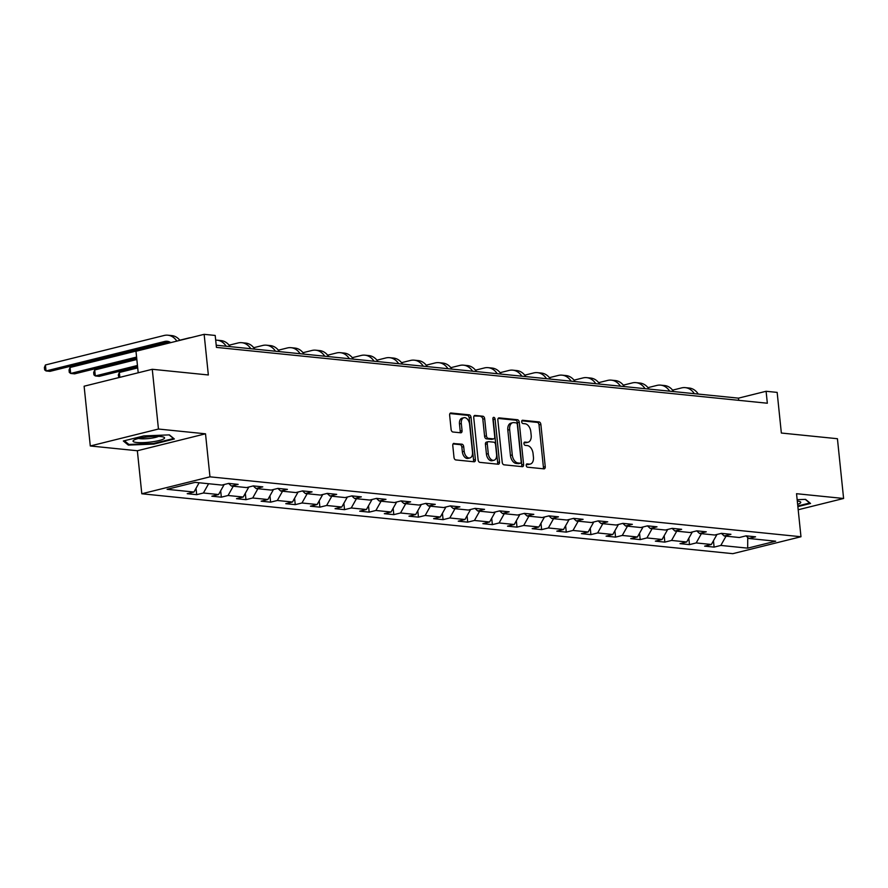<?xml version="1.0" encoding="UTF-8"?>
<svg xmlns="http://www.w3.org/2000/svg" width="888" height="888" viewBox="0 0 888 888"><rect width="100%" height="100%" fill="white"/><g stroke="black" fill="none" stroke-linecap="round" stroke-linejoin="round"><path stroke-width="1.33" d="M526.207 465.434A1.676 1.054 76 0 0 527.461 467.188L543.933 468.853A2.398 1.499 76 0 0 544.266 468.831A2.398 1.499 76 0 0 545.243 466.666L540.87 424.431A2.398 1.499 76 0 0 539.083 421.933L522.61 420.257A1.676 1.054 76 0 0 522.377 420.279A1.676 1.054 76 0 0 521.689 421.789A1.676 1.054 76 0 0 522.943 423.543L525.074 423.765A7.659 4.806 76 0 1 530.813 431.768L531.179 435.286A7.659 4.806 76 0 1 528.071 442.224A7.659 4.806 76 0 1 526.995 442.291L524.864 442.08A1.676 1.054 76 0 0 524.63 442.091A1.676 1.054 76 0 0 523.953 443.612A1.676 1.054 76 0 0 525.208 445.365L527.339 445.576A7.659 4.806 76 0 1 533.066 453.59L533.433 457.109A7.659 4.806 76 0 1 530.325 464.047A7.659 4.806 76 0 1 529.248 464.113L527.117 463.902A1.676 1.054 76 0 0 526.884 463.913A1.676 1.054 76 0 0 526.207 465.434M454.09 443.378A2.398 1.499 76 0 0 453.746 443.401A2.398 1.499 76 0 0 452.78 445.565L454.001 457.42A2.398 1.499 76 0 0 455.799 459.929L474.092 461.782A2.398 1.499 76 0 0 474.425 461.749A2.398 1.499 76 0 0 475.402 459.584L471.029 417.349A2.398 1.499 76 0 0 469.241 414.851L450.949 412.998A2.398 1.499 76 0 0 450.616 413.02A2.398 1.499 76 0 0 449.639 415.184L451.115 429.503A2.398 1.499 76 0 0 452.913 432.001L460.739 432.8A2.398 1.499 76 0 0 461.072 432.767A2.398 1.499 76 0 0 462.049 430.602L461.316 423.509A6.405 4.018 76 0 1 463.913 417.715A6.405 4.018 76 0 1 469.608 424.353L472.483 452.147A6.405 4.018 76 0 1 469.874 457.953A6.405 4.018 76 0 1 464.191 451.315L463.703 446.675A2.398 1.499 76 0 0 461.915 444.178L453.446 443.545M798.19 509.756L843.6 498.479L837.428 438.716L781.351 433.033L777.155 392.396L766.1 391.275L767.332 403.23L216.439 347.397L215.196 335.442L204.14 334.332L135.986 351.26L138.206 372.782M158.453 429.037L90.287 445.976L137.351 450.749L205.517 433.81L158.453 429.037L152.27 369.286L208.347 374.969L204.14 334.332M205.517 433.81L209.968 476.834L800.976 536.741L732.822 553.668L141.803 493.772L209.968 476.834M843.6 498.479L796.536 493.706L800.976 536.741M502.22 462.304A2.398 1.499 76 0 0 504.007 464.813L522.299 466.666A2.398 1.499 76 0 0 522.644 466.644A2.398 1.499 76 0 0 523.609 464.48L519.247 422.244A2.398 1.499 76 0 0 517.449 419.735L499.156 417.882A2.398 1.499 76 0 0 498.823 417.904A2.398 1.499 76 0 0 497.857 420.068L502.22 462.304M498.201 464.224L479.897 462.371A2.398 1.499 76 0 1 478.11 459.862L473.748 417.626A2.398 1.499 76 0 1 474.714 415.462A2.398 1.499 76 0 1 475.058 415.44L482.883 416.228A2.398 1.499 76 0 1 484.67 418.736L486.446 435.864A2.398 1.499 76 0 0 488.234 438.372L493.428 438.894A2.398 1.499 76 0 0 493.761 438.872A2.398 1.499 76 0 0 494.738 436.707L492.896 418.87A1.676 1.054 76 0 1 493.573 417.36A1.676 1.054 76 0 1 495.071 419.092L499.5 462.026A2.398 1.499 76 0 1 498.534 464.202A2.398 1.499 76 0 1 498.201 464.224M90.287 445.976L84.116 386.213L152.27 369.286M196.692 494.672L203.419 492.995L218.581 494.538L211.855 496.203L221.334 497.169L228.061 495.493L243.223 497.036L236.497 498.701L245.976 499.667L252.703 497.99L267.865 499.522L261.139 501.198L270.607 502.164L277.334 500.488L292.496 502.02L285.769 503.696L295.249 504.65L301.976 502.985L317.138 504.517L310.411 506.193L319.891 507.148L326.618 505.483L341.78 507.015L335.054 508.691L344.533 509.645L351.248 507.98L366.411 509.512L359.696 511.188L369.164 512.143L375.89 510.478L391.053 512.01L384.326 513.686L393.806 514.64L400.532 512.975L415.695 514.507L408.968 516.183L418.448 517.138L425.174 515.473L440.337 517.005L433.61 518.681L443.09 519.635L449.805 517.97L464.968 519.502L458.252 521.178L467.721 522.133L474.447 520.468L489.61 522L482.883 523.676L492.363 524.63L499.089 522.965L514.252 524.497L507.525 526.173L517.005 527.128L523.72 525.463L538.883 526.995L532.167 528.671L541.636 529.625L548.362 527.96L563.525 529.492L556.798 531.157L566.278 532.123L573.004 530.447L588.167 531.99L581.44 533.655L590.92 534.62L597.646 532.944L612.809 534.487L606.082 536.152L615.562 537.118L622.277 535.442L637.44 536.985L630.724 538.65L640.193 539.615L646.919 537.939L662.082 539.482L655.355 541.147L664.835 542.113L671.561 540.437L686.724 541.98L679.997 543.645L689.476 544.61L696.192 542.934L711.355 544.477L704.639 546.142L714.107 547.108L720.834 545.432L747.685 548.151L775.69 541.203L748.839 538.472L755.566 536.807L746.087 535.841L739.36 537.518L724.197 535.975L730.924 534.31L721.445 533.344L714.718 535.02L699.555 533.477L706.282 531.812L696.803 530.846L690.087 532.523L674.924 530.991L681.64 529.315L672.172 528.349L665.445 530.025L650.282 528.493L657.009 526.817L647.53 525.851L640.803 527.528L625.64 525.996L632.367 524.32L622.888 523.365L616.172 525.03L601.01 523.498L607.725 521.822L598.257 520.868L591.53 522.533L576.368 521.001L583.094 519.325L573.615 518.37L566.888 520.035L551.726 518.503L558.452 516.827L548.973 515.873L542.246 517.538L527.084 516.006L533.81 514.33L524.331 513.375L517.615 515.04L502.453 513.508L509.168 511.832L499.7 510.878L492.973 512.543L477.811 511.011L484.537 509.335L475.058 508.38L468.331 510.045L453.169 508.513L459.895 506.837L450.416 505.883L443.689 507.548L428.538 506.016L435.253 504.34L425.785 503.385L419.058 505.05L403.896 503.518L410.622 501.842L401.143 500.888L394.416 502.553L379.254 501.021L385.98 499.345L376.501 498.39L369.774 500.055L354.612 498.523L361.338 496.858L351.859 495.893L345.143 497.569L329.981 496.026L336.696 494.361L327.228 493.395L320.501 495.071L305.339 493.528L312.065 491.863L302.586 490.898L295.859 492.574L280.697 491.031L287.423 489.366L277.944 488.4L271.217 490.076L256.055 488.533L262.781 486.868L253.302 485.903L246.587 487.579L231.424 486.036L238.151 484.371L228.671 483.405L221.945 485.081L195.094 482.362L167.088 489.31L193.939 492.041L187.224 493.706L196.692 494.672L196.037 488.3M208.613 483.727L203.419 492.995M224.187 484.515L218.581 494.538M231.424 486.036L228.593 483.427M233.255 486.224L228.061 495.493M248.829 487.013L243.223 497.036M256.055 488.533L253.235 485.925M257.886 488.722L252.703 497.99M273.471 489.51L267.865 499.522M280.697 491.031L277.877 488.422M282.528 491.219L277.334 500.488M298.102 492.008L292.496 502.02M305.339 493.528L302.508 490.92M307.17 493.717L301.976 502.985M322.744 494.505L317.138 504.517M329.981 496.026L327.15 493.417M331.801 496.214L326.618 505.483M347.386 497.003L341.78 507.015M354.612 498.523L351.792 495.915M356.443 498.712L351.248 507.98M372.028 499.5L366.411 509.512M379.254 501.021L376.434 498.412M381.085 501.209L375.89 510.478M396.659 501.998L391.053 512.01M403.896 503.518L401.065 500.91M405.727 503.707L400.532 512.975M421.301 504.495L415.695 514.507M428.538 506.016L425.707 503.407M430.358 506.204L425.174 515.473M445.943 506.993L440.337 517.005M453.169 508.513L450.349 505.894M455 508.702L449.805 517.97M470.585 509.49L464.968 519.502M477.811 511.011L474.98 508.391M479.642 511.199L474.447 520.468M495.215 511.988L489.61 522M502.453 513.508L499.622 510.889M504.273 513.697L499.089 522.965M519.857 514.485L514.252 524.497M527.084 516.006L524.264 513.386M528.915 516.183L523.72 525.463M544.499 516.983L538.883 526.995M551.726 518.503L548.906 515.884M553.557 518.681L548.362 527.96M569.13 519.48L563.525 529.492M576.368 521.001L573.537 518.381M578.199 521.178L573.004 530.447M593.772 521.978L588.167 531.99M601.01 523.498L598.179 520.879M602.83 523.676L597.646 532.944M618.414 524.475L612.809 534.487M625.64 525.996L622.821 523.376M627.472 526.173L622.277 535.442M643.056 526.973L637.44 536.985M650.282 528.493L647.452 525.874M652.114 528.671L646.919 537.939M667.687 529.47L662.082 539.482M674.924 530.991L672.094 528.371M676.745 531.168L671.561 540.437M692.329 531.968L686.724 541.98M699.555 533.477L696.736 530.869M701.387 533.666L696.192 542.934M716.971 534.465L711.355 544.477M724.197 535.975L721.378 533.366M726.029 536.163L720.834 545.432M747.74 537.462L747.685 548.151M748.839 538.472L746.009 535.864M137.351 450.749L141.803 493.772M766.1 391.275L738.472 398.146L216.206 345.221M199.134 482.761L193.939 492.041M738.694 400.333L738.472 398.146M713.453 540.736L714.107 547.108M688.811 538.239L689.476 544.61M664.18 535.741L664.835 542.113M639.538 533.244L640.193 539.615M614.896 530.746L615.562 537.118M590.265 528.249L590.92 534.62M565.623 525.751L566.278 532.123M540.981 523.254L541.636 529.625M516.339 520.757L517.005 527.128M491.708 518.259L492.363 524.63M467.066 515.762L467.721 522.133M442.424 513.264L443.09 519.635M417.782 510.767L418.448 517.138M393.151 508.269L393.806 514.64M368.509 505.772L369.164 512.143M343.867 503.274L344.533 509.645M319.236 500.788L319.891 507.148M294.594 498.29L295.249 504.65M269.952 495.793L270.607 502.164M245.31 493.295L245.976 499.667M220.679 490.798L221.334 497.169M797.868 506.615L810.544 503.463L805.56 499.367L797.158 499.7M123.343 440.992L128.327 445.088L153.824 444.089L174.359 438.983L169.375 434.887L143.867 435.897L123.343 440.992M153.757 443.445L153.824 444.089M128.194 443.867L128.327 445.088M526.318 464.468L527.405 464.579A7.659 4.806 76 0 0 528.482 464.502L530.325 464.047M528.071 442.224L526.229 442.679A7.659 4.806 76 0 1 525.152 442.757L524.064 442.646M543.09 468.775A2.398 1.499 76 0 0 543.401 467.121L539.027 424.886A2.398 1.499 76 0 0 537.24 422.388L521.811 420.823M521.467 466.577A2.398 1.499 76 0 0 521.767 464.935L517.404 422.699A2.398 1.499 76 0 0 515.606 420.191L498.157 418.426M520.257 463.203A1.676 1.054 76 0 0 520.49 463.192A1.676 1.054 76 0 0 521.178 461.671L517.338 424.597A1.676 1.054 76 0 0 516.083 422.843L513.841 422.621A7.659 4.806 76 0 0 512.764 422.688A7.659 4.806 76 0 0 509.656 429.626L512.276 454.967A7.659 4.806 76 0 0 518.015 462.981L520.257 463.203L518.414 463.658A1.676 1.054 76 0 0 518.648 463.647A1.676 1.054 76 0 0 518.87 463.547M512.764 422.688L510.922 423.154A7.659 4.806 76 0 0 507.814 430.081L509.656 429.626M518.414 463.658L516.172 463.436A7.659 4.806 76 0 1 510.434 455.422L507.814 430.081M474.048 415.984L482.883 416.228M492.23 439.194A2.398 1.499 76 0 1 491.919 439.327A2.398 1.499 76 0 1 491.586 439.349L486.391 438.827A2.398 1.499 76 0 1 484.604 436.319L482.828 419.192A2.398 1.499 76 0 0 481.041 416.694M497.358 464.135A2.398 1.499 76 0 0 497.657 462.493L493.229 419.547A1.676 1.054 76 0 0 492.884 418.503M488.278 453.635A6.405 4.018 76 0 0 493.972 460.273A6.405 4.018 76 0 0 496.581 454.478L495.56 444.677A2.398 1.499 76 0 0 493.772 442.18L488.578 441.658A2.398 1.499 76 0 0 488.245 441.68A2.398 1.499 76 0 0 487.268 443.845L488.278 453.635L486.435 454.101A6.405 4.018 76 0 0 492.13 460.728L493.972 460.273M486.735 442.113A2.398 1.499 76 0 0 486.402 442.135A2.398 1.499 76 0 0 485.425 444.3L487.268 443.845M486.435 454.101L485.425 444.3M469.874 457.953L468.031 458.408A6.405 4.018 76 0 1 462.348 451.77L461.86 447.141A2.398 1.499 76 0 0 460.073 444.633L453.08 443.922M463.913 417.715L462.071 418.17A6.405 4.018 76 0 0 459.473 423.965L461.316 423.509M459.906 432.711A2.398 1.499 76 0 0 460.206 431.069L459.473 423.965M473.249 461.693A2.398 1.499 76 0 0 473.559 460.051L469.186 417.815A2.398 1.499 76 0 0 467.399 415.307L449.939 413.542M672.593 390.143L681.573 387.912A18.293 13.886 95.8 0 1 685.27 387.634A18.293 13.886 95.8 0 1 694.316 393.673M685.27 387.634L689.221 388.034A18.293 13.886 95.8 0 1 698.268 394.072M805.283 499.378L809.701 503.019L797.801 505.971M797.635 504.351A15.851 2.708 174.1 0 0 799.944 501.62A15.851 2.708 174.1 0 0 797.291 501.043M136.83 442.49A15.851 2.708 174.1 0 0 156.577 441.103A15.851 2.708 174.1 0 0 163.758 437.151A15.851 2.708 174.1 0 0 160.772 436.541A15.851 2.708 174.1 0 0 145.51 437.174A15.851 2.708 174.1 0 0 133.677 440.259A15.851 2.708 174.1 0 0 136.83 442.49M138.672 438.439A10.856 1.854 174.1 0 0 140.315 438.716A10.856 1.854 174.1 0 0 158.497 436.385M169.086 434.898L173.515 438.539L153.624 443.478L128.915 444.455L124.387 440.737M647.963 387.645L656.931 385.414A18.293 13.886 95.8 0 1 660.628 385.137A18.293 13.886 95.8 0 1 669.674 391.175M660.628 385.137L664.579 385.536A18.293 13.886 95.8 0 1 673.626 391.575M623.321 385.148L632.289 382.917A18.293 13.886 95.8 0 1 635.986 382.639A18.293 13.886 95.8 0 1 645.043 388.678M635.986 382.639L639.937 383.05A18.293 13.886 95.8 0 1 648.984 389.077M598.679 382.65L607.658 380.419A18.293 13.886 95.8 0 1 611.355 380.153A18.293 13.886 95.8 0 1 620.401 386.18M611.355 380.153L615.295 380.552A18.293 13.886 95.8 0 1 624.353 386.58M574.037 380.153L583.016 377.922A18.293 13.886 95.8 0 1 586.713 377.655A18.293 13.886 95.8 0 1 595.759 383.683M586.713 377.655L590.664 378.055A18.293 13.886 95.8 0 1 599.711 384.082M549.406 377.655L558.374 375.424A18.293 13.886 95.8 0 1 562.071 375.158A18.293 13.886 95.8 0 1 571.128 381.185M562.071 375.158L566.022 375.557A18.293 13.886 95.8 0 1 575.069 381.585M524.764 375.158L533.744 372.927A18.293 13.886 95.8 0 1 537.44 372.66A18.293 13.886 95.8 0 1 546.486 378.688M537.44 372.66L541.38 373.06A18.293 13.886 95.8 0 1 550.438 379.087M500.122 372.66L509.102 370.429A18.293 13.886 95.8 0 1 512.798 370.163A18.293 13.886 95.8 0 1 521.844 376.19M512.798 370.163L516.749 370.562A18.293 13.886 95.8 0 1 525.796 376.59M475.491 370.163L484.46 367.932A18.293 13.886 95.8 0 1 488.156 367.665A18.293 13.886 95.8 0 1 497.202 373.693M488.156 367.665L492.107 368.065A18.293 13.886 95.8 0 1 501.154 374.092M450.849 367.665L459.818 365.434A18.293 13.886 95.8 0 1 463.514 365.168A18.293 13.886 95.8 0 1 472.571 371.195M463.514 365.168L467.465 365.567A18.293 13.886 95.8 0 1 476.512 371.595M426.207 365.168L435.187 362.937A18.293 13.886 95.8 0 1 438.883 362.67A18.293 13.886 95.8 0 1 447.929 368.698M438.883 362.67L442.823 363.07A18.293 13.886 95.8 0 1 451.881 369.097M401.565 362.67L410.545 360.439A18.293 13.886 95.8 0 1 414.241 360.173A18.293 13.886 95.8 0 1 423.287 366.2M414.241 360.173L418.193 360.572A18.293 13.886 95.8 0 1 427.239 366.6M376.934 360.173L385.903 357.942A18.293 13.886 95.8 0 1 389.599 357.675A18.293 13.886 95.8 0 1 398.656 363.703M389.599 357.675L393.551 358.075A18.293 13.886 95.8 0 1 402.597 364.102M352.292 357.675L361.261 355.444A18.293 13.886 95.8 0 1 364.968 355.178A18.293 13.886 95.8 0 1 374.014 361.205M364.968 355.178L368.909 355.577A18.293 13.886 95.8 0 1 377.966 361.605M327.65 355.178L336.63 352.947A18.293 13.886 95.8 0 1 340.326 352.68A18.293 13.886 95.8 0 1 349.373 358.708M340.326 352.68L344.278 353.08A18.293 13.886 95.8 0 1 353.324 359.107M303.019 352.68L311.988 350.46A18.293 13.886 95.8 0 1 315.684 350.183A18.293 13.886 95.8 0 1 324.731 356.21M315.684 350.183L319.636 350.582A18.293 13.886 95.8 0 1 328.682 356.61M278.377 350.183L287.346 347.963A18.293 13.886 95.8 0 1 291.042 347.685A18.293 13.886 95.8 0 1 300.1 353.713M291.042 347.685L294.994 348.085A18.293 13.886 95.8 0 1 304.04 354.123M253.735 347.696L262.715 345.465A18.293 13.886 95.8 0 1 266.411 345.188A18.293 13.886 95.8 0 1 275.458 351.226M266.411 345.188L270.352 345.587A18.293 13.886 95.8 0 1 279.409 351.626M118.848 377.589L118.315 374.98L119.347 372.472L137.707 367.91M229.093 345.199L238.073 342.968A18.293 13.886 95.8 0 1 241.769 342.69A18.293 13.886 95.8 0 1 250.816 348.729M241.769 342.69L245.721 343.09A18.293 13.886 95.8 0 1 254.767 349.128M119.347 372.472L119.847 377.345M137.451 365.479L95.316 375.946L99.267 376.346L137.596 366.822M94.705 369.974L95.316 375.946L93.928 374.869L93.673 372.483L94.705 369.974L136.83 359.496M215.684 340.148A18.293 13.886 95.8 0 1 217.127 340.193A18.293 13.886 95.8 0 1 226.185 346.231M217.127 340.193L221.079 340.592A18.293 13.886 95.8 0 1 230.125 346.631M136.585 357.076L70.685 373.448L74.625 373.848L136.719 358.419M70.063 367.477L70.685 373.448L69.286 372.372L69.042 369.985L70.063 367.477L170.585 342.491M179.82 340.204L188.789 337.973A18.293 13.886 95.8 0 1 190.687 337.673M169.186 341.747A12.199 9.257 -84.2 0 0 168.72 341.847L49.994 371.351L46.043 370.951L44.644 369.874L44.4 367.488L45.421 364.979L164.158 335.475A18.293 13.886 95.8 0 1 167.854 335.198A18.293 13.886 95.8 0 1 176.823 341.114M170.774 342.624A12.199 9.257 -84.2 0 0 167.233 341.269A12.199 9.257 -84.2 0 0 164.768 341.447L46.043 370.951L45.421 364.979M167.854 335.198L171.806 335.597A18.293 13.886 95.8 0 1 179.931 340.337M527.405 464.579L529.248 464.113M525.152 442.757L526.995 442.291M537.24 422.388L539.083 421.933M539.027 424.886L540.87 424.431M543.401 467.121L545.243 466.666M498.523 418.037L499.156 417.882M515.606 420.191L517.449 419.735M517.404 422.699L519.247 422.244M521.767 464.935L523.609 464.48M510.434 455.422L512.276 454.967M516.172 463.436L518.015 462.981M474.414 415.595L475.058 415.44M482.828 419.192L484.67 418.736M484.604 436.319L486.446 435.864M486.391 438.827L488.234 438.372M491.586 439.349L493.428 438.894M493.229 419.547L495.071 419.092M497.657 462.493L499.5 462.026M460.073 444.633L461.915 444.178M461.86 447.141L463.703 446.675M462.348 451.77L464.191 451.315M460.206 431.069L462.049 430.602M450.305 413.153L450.949 412.998M467.399 415.307L469.241 414.851M469.186 417.815L471.029 417.349M473.559 460.051L475.402 459.584M168.72 341.847L164.768 341.447M518.648 463.647L520.49 463.192M491.919 439.327L493.761 438.872M486.402 442.135L488.245 441.68"/></g></svg>
